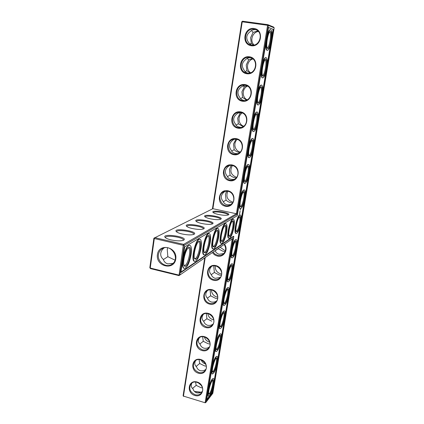 <?xml version="1.0" encoding="UTF-8"?>
<svg xmlns="http://www.w3.org/2000/svg" width="424" height="424" viewBox="0 0 424 424"><rect width="100%" height="100%" fill="white"/><g stroke="black" fill="none" stroke-linecap="round" stroke-linejoin="round"><path stroke-width="0.64" d="M150.435 268.593L149.826 267.682L150.435 268.593L178.992 275.616L179.834 275.049L184.265 245.295L237.064 214.39L268.397 25.445L274.174 27.846L273.66 27.088L267.867 24.666L268.397 25.445L267.597 25.297L267.867 24.666L242.512 21.2L241.775 21.799L212.413 208.926M183.566 396.398L183.11 395.709L183.454 396.101L205.237 402.8L183.454 396.101L205.216 257.532M178.992 275.616L183.258 245.279L154.309 238.537L150.239 268.032L178.833 275.059L179.834 275.049L233.099 238.288L205.879 402.434L205.147 402.509L232.235 238.882M194.865 395.497C203.668 398.178 205.937 384.499 197.038 381.998C188.203 379.406 186.072 393 194.865 395.497M198.453 373.221C207.347 375.844 209.652 361.932 200.669 359.494C191.749 356.966 189.576 370.783 198.453 373.221M202.11 350.569C211.088 353.134 213.431 338.983 204.357 336.614C195.347 334.144 193.143 348.199 202.11 350.569M205.826 327.535C214.894 330.042 217.279 315.647 208.115 313.341C199.01 310.94 196.768 325.229 205.826 327.535M209.604 304.109C218.768 306.547 221.19 291.903 211.931 289.666C202.736 287.334 200.457 301.872 209.604 304.109M213.447 280.275C222.701 282.644 225.171 267.751 215.816 265.583C206.525 263.325 204.204 278.112 213.447 280.275M212.44 252.545C213.664 254.352 215.302 255.513 217.358 256.032C223.739 257.856 228.774 249.619 224.487 244.229M183.11 395.709L204.734 257.861M195.135 394.733C197.807 395.401 199.943 394.771 201.543 392.831C206.377 386.905 195.379 377.895 190.89 384.065C188.585 388.66 190 392.216 195.135 394.733M198.729 372.463C201.342 373.104 203.462 372.484 205.089 370.613C210.177 364.735 199.349 355.402 194.579 361.524C192.067 366.23 193.45 369.876 198.729 372.463M202.381 349.821C204.924 350.425 207.018 349.832 208.666 348.046C214.041 342.242 203.435 332.543 198.363 338.585C195.602 343.408 196.943 347.15 202.381 349.821M206.096 326.798C208.555 327.36 210.617 326.803 212.281 325.113C217.963 319.426 207.654 309.308 202.243 315.233C199.195 320.168 200.478 324.021 206.096 326.798M209.875 303.377C212.228 303.902 214.242 303.383 215.911 301.819C221.943 296.296 212.016 285.697 206.228 291.452C202.296 294.717 204.612 302.264 209.875 303.377M213.722 279.554C215.948 280.036 217.894 279.57 219.563 278.155C225.966 272.865 216.542 261.719 210.341 267.231C206.011 270.433 208.226 278.457 213.722 279.554M213.097 252.095L215.074 254.151L217.629 255.317C219.712 255.757 221.567 255.354 223.209 254.103C226.066 251.315 226.389 248.098 224.185 244.441M149.826 267.682L153.886 238.219L212.885 208.693L242.237 21.82L241.775 21.799M205.237 402.8L205.879 402.434L212.827 393.302L274.174 27.846M273.501 29.468L212.604 392.523L206.594 400.389L233.815 236.385L180.841 272.584L184.673 246.895L237.239 215.742L268.493 27.449L273.501 29.468L268.477 27.555M157.41 254.591C158.947 242.565 177.624 246.911 175.785 258.99C174.068 271.026 155.624 266.495 157.41 254.591M164.04 247.95C162.164 249.508 161.072 251.284 160.765 253.282C160.484 255.646 161.332 257.675 163.304 259.377C164.083 261.778 165.609 263.283 167.883 263.887L172.981 263.357M174.974 260.14L167.851 256.684L163.373 259.594M194.637 391.633L200.854 392.343M202.253 391.532L202.073 391.601C200.658 392.794 198.856 393.212 196.672 392.857C194.674 391.993 193.492 390.705 193.127 388.999C191.139 387.451 190.747 385.474 191.945 383.068M205.815 369.405L205.698 369.452C204.273 370.64 202.46 371.058 200.255 370.714C198.236 369.866 197.038 368.594 196.667 366.908C194.589 365.212 194.25 363.098 195.649 360.57M209.408 346.917L209.387 346.927C207.951 348.109 206.122 348.533 203.896 348.199C201.856 347.367 200.647 346.116 200.266 344.447C198.093 342.587 197.817 340.329 199.444 337.674M213.018 324.111C211.587 325.235 209.785 325.632 207.601 325.309C205.539 324.498 204.315 323.263 203.928 321.615C201.644 319.558 201.448 317.147 203.345 314.37M216.632 300.95C215.217 301.978 213.463 302.339 211.369 302.026C209.286 301.236 208.046 300.022 207.649 298.395C205.248 296.122 205.152 293.535 207.357 290.647M220.252 277.418L215.196 278.351C213.092 277.572 211.841 276.384 211.433 274.779C208.905 272.25 208.931 269.489 211.507 266.489M223.861 253.504L219.097 254.262C216.971 253.504 215.699 252.338 215.281 250.754L215.175 250.658M212.885 208.693L236.396 213.749L183.64 244.367L183.258 245.279L184.265 245.295L183.64 244.367L154.707 237.636L154.309 238.537L153.886 238.219M242.512 21.2L242.237 21.82L267.597 25.297L236.396 213.749L237.064 214.39M233.815 236.385L233.423 236.295L180.916 272.081M212.604 392.523L212.244 392.417L213.145 387.043M214.094 381.393L216.812 365.159M217.777 359.42L220.544 342.921M221.519 337.085L224.333 320.306M225.324 314.375L228.181 297.319M229.193 291.288L232.103 273.941M233.131 267.809L236.083 250.165M237.133 243.927L240.138 225.981M241.203 219.637L244.261 201.384M245.342 194.923L248.459 176.352M249.556 169.78L252.725 150.88M253.849 144.192L257.071 124.953M258.211 118.148L261.491 98.564M262.657 91.637L265.996 71.698M267.178 64.644L270.581 44.34M271.784 37.153L273.083 29.41M206.716 399.641L212.244 392.417M158.422 254.601C158.83 252.036 160.076 250.091 162.159 248.766C170.814 242.973 180.809 258.651 171.985 264.178C166.298 268.524 157.05 261.958 158.422 254.601M232.182 221.37L232.368 221.392C234.329 221.704 231.796 234.594 229.554 235.776L228.965 235.845M224.651 225.923L224.89 225.944C226.978 226.305 224.37 239.555 221.969 240.827L221.291 240.89M216.553 230.82L216.85 230.842C219.076 231.26 216.388 244.887 213.818 246.264L213.034 246.312M207.813 236.099L208.189 236.12C210.564 236.603 207.792 250.626 205.031 252.121L204.299 252.259M167.851 256.684L167.242 249.625L167.65 247.791M172.817 250.695L173.988 252.259M198.363 241.812L198.824 241.828C201.368 242.39 198.501 256.833 195.533 258.449L194.473 258.46M188.108 248.013L188.675 248.024C191.404 248.676 188.426 263.558 185.224 265.323L183.995 265.302M194.468 391.458L201.151 392.189M192.496 388.469L196.179 385.358L200.923 387.653L202.487 388.002M212.466 380.598L212.466 380.598C213.823 381.012 211.555 391.018 209.573 393.361L208.719 393.891M196.105 366.426L199.704 363.516L204.474 365.859L206.271 366.214M196.179 385.358L195.575 382.051M216.123 358.428L216.123 358.428C217.538 358.826 215.244 369.119 213.246 371.323L212.435 371.769M199.784 344.034L203.282 341.315L208.089 343.705L210.05 344.044M199.704 363.516L199.057 359.579M219.833 335.877L219.833 335.877C221.317 336.264 218.996 346.864 216.982 348.92L216.214 349.291M203.536 321.275L206.917 318.742L211.762 321.191M203.282 341.315L202.635 336.741M223.607 312.944L223.607 312.944C225.16 313.315 222.812 324.249 220.777 326.136L220.061 326.438M207.368 298.146L210.617 295.798L215.493 298.3L217.602 298.581M206.917 318.742L206.318 313.511M227.444 289.619L227.444 289.619C229.066 289.963 226.692 301.257 224.641 302.969L223.967 303.208M211.269 274.63L214.38 272.462L219.288 275.022L221.37 275.266M210.617 295.798L210.113 289.889M231.207 265.853L231.345 265.88C233.036 266.208 230.635 277.89 228.562 279.411L227.948 279.586M215.254 250.727L218.201 248.734L223.146 251.347L225.118 251.565M214.38 272.462L213.802 266.86L214.03 265.848M235.172 241.707L235.309 241.733C237.08 242.03 234.647 254.124 232.559 255.444L231.992 255.566M227.884 190.768C237.535 192.692 234.933 208.401 225.383 206.25C215.853 204.32 218.302 188.738 227.884 190.768M232.05 164.931C241.802 166.775 239.157 182.765 229.506 180.693C219.876 178.843 222.362 162.986 232.05 164.931M236.29 138.627C246.153 140.381 243.456 156.663 233.704 154.681C223.967 152.916 226.501 136.767 236.29 138.627M240.609 111.846C250.579 113.505 247.833 130.089 237.975 128.186C228.133 126.516 230.714 110.076 240.609 111.846M245.008 84.567C255.089 86.13 252.296 103.021 242.327 101.214C232.379 99.635 235.007 82.892 245.008 84.567M249.492 56.779C259.684 58.247 256.838 75.451 246.757 73.734C236.698 72.255 239.375 55.2 249.492 56.779M254.056 28.472C264.364 29.834 261.465 47.361 251.273 45.744C241.102 44.366 243.827 26.993 254.056 28.472M201.692 223.49C206.976 224.524 210.627 224.63 212.647 223.803C216.489 221.291 192.708 217.703 196.084 221.307C196.927 222.097 198.792 222.823 201.692 223.49M210.394 218.821C215.493 219.812 218.985 219.924 220.877 219.16C224.444 216.86 201.803 213.373 204.877 216.696C205.672 217.454 207.516 218.164 210.394 218.821M218.487 214.48C223.406 215.429 226.755 215.551 228.536 214.846C231.849 212.731 210.24 209.35 213.055 212.419C213.813 213.15 215.625 213.834 218.487 214.48M171.084 239.91C177.025 241.108 181.244 241.171 183.74 240.101C188.675 236.746 160.654 232.866 165.265 237.551C166.245 238.431 168.185 239.216 171.084 239.91M182.129 233.984C187.832 235.124 191.844 235.203 194.16 234.228C198.686 231.191 172.239 227.402 176.368 231.679C177.301 232.532 179.22 233.301 182.129 233.984M192.295 228.531C197.78 229.612 201.607 229.707 203.764 228.812C207.93 226.056 182.887 222.362 186.613 226.284C187.493 227.105 189.39 227.852 192.295 228.531M251.421 45.092L248.639 42.601C245.639 38.261 246.233 34.551 250.42 31.461C251.347 30.194 253.017 29.606 255.434 29.696L256.17 29.839M251.459 30.56L253.07 32.372L257.824 30.947M249.853 44.154L251.305 43.349L250.611 37.736L253.07 32.372M247.966 73.172C245.909 72.515 244.653 71.555 244.203 70.283C241.214 66.096 241.797 62.45 245.952 59.349C246.81 58.236 248.353 57.696 250.568 57.722M247.245 58.348L248.639 59.864L252.296 58.528M245.141 71.64L246.906 70.644L246.227 65.031L248.639 59.864M244.606 100.599C241.95 100.101 240.366 99.057 239.846 97.467C236.868 93.423 237.44 89.846 241.563 86.735L245.046 85.235M243.148 85.659L244.288 86.862L246.81 85.759M240.556 98.612L242.581 97.451L241.918 91.833L244.288 86.862M241.272 127.396C238.087 127.174 236.184 126.098 235.569 124.163C232.601 120.262 233.163 116.748 237.255 113.621L239.682 112.381M239.168 112.508L240.016 113.383L241.426 112.652M236.089 125.101L238.341 123.782L237.689 118.163L240.016 113.383M237.906 153.599C234.313 153.737 232.135 152.661 231.366 150.382C228.409 146.619 228.96 143.164 233.025 140.026L234.525 139.136M235.516 139.125L235.818 139.432L236.205 139.204M231.737 151.114L234.17 149.651L233.534 144.033L235.818 139.432M234.488 179.267C230.598 179.792 228.181 178.748 227.238 176.14C224.291 172.504 224.837 169.118 228.87 165.969L229.591 165.477M227.481 176.67L230.073 175.07L229.453 169.452L231.308 165.392M230.995 204.453C226.919 205.354 224.317 204.352 223.183 201.448C220.247 197.939 220.782 194.611 224.784 191.452L224.89 191.367M223.326 201.782L226.05 200.048L225.441 194.436L226.713 191.16M267.454 50.355C268.906 49.958 270.199 46.773 271.323 40.799C272.261 34.286 272.049 30.581 270.687 29.68C267.767 28.843 264.401 50.573 267.454 50.355L267.035 50.292C265.991 49.894 265.625 47.409 265.943 42.824M267.115 35.754C268.18 31.758 269.229 29.717 270.263 29.622L270.295 29.627M262.753 77.915C264.247 77.518 265.572 74.28 266.733 68.195C267.629 62.031 267.422 58.517 266.118 57.664C263.251 56.731 259.732 78.021 262.753 77.915L262.334 77.852C261.348 77.46 260.999 75.138 261.285 70.877M262.435 63.934C263.543 59.795 264.634 57.68 265.705 57.6L266.118 57.664M258.131 104.988C259.668 104.59 261.03 101.299 262.218 95.103C263.076 89.263 262.88 85.94 261.64 85.123C258.82 84.106 255.158 104.988 258.131 104.988L257.723 104.919C256.79 104.543 256.451 102.37 256.716 98.41M257.845 91.6C258.995 87.307 260.124 85.123 261.226 85.054L261.64 85.123M253.239 131.525L253.192 131.514C252.307 131.143 251.989 129.124 252.227 125.446M253.34 118.757C254.532 114.31 255.698 112.063 256.833 112.005L257.209 112.069M248.809 157.664L248.74 157.649C247.907 157.288 247.605 155.401 247.823 151.993M248.915 145.421C250.149 140.826 251.353 138.505 252.519 138.457L252.868 138.521M244.457 183.353L244.367 183.332C243.588 182.983 243.297 181.223 243.493 178.064M244.563 171.609C245.851 166.865 247.091 164.47 248.284 164.433L248.607 164.496M240.175 208.603L240.069 208.582C239.337 208.237 239.062 206.599 239.242 203.674M240.297 197.335C241.627 192.438 242.899 189.973 244.118 189.936L244.42 190M240.403 209.255L240.535 208.99L240.45 209.26M240.419 209.567L240.313 209.843L240.419 209.567M240.079 210.85L240.032 211.179L240.079 210.85M240 211.364L239.931 211.799L240 211.364M239.846 212.244L240.048 211.857L239.846 212.244M239.777 212.742L239.836 212.35L239.767 212.737M239.703 213.224L239.878 212.758L239.703 213.224M239.481 214.168L239.74 213.42L239.481 214.168M221.206 243.381L221.037 243.344C217.92 242.735 222.748 222.017 225.632 223.628L225.902 223.687M212.986 248.925L212.79 248.877C209.445 248.173 214.528 226.692 217.629 228.441L217.883 228.499M204.119 254.898L203.891 254.845C200.287 254.018 205.667 231.727 209 233.624L209.244 233.682M194.526 261.359L194.256 261.295C190.371 260.331 196.084 237.164 199.683 239.237L199.9 239.29M184.117 268.371L183.788 268.291C182.649 267.65 182.219 265.371 182.5 261.454M183.136 257.193C185.071 249.349 187.217 245.39 189.576 245.326L189.767 245.369M235.967 233.428L235.845 233.401C233.115 232.951 237.514 213.601 240.026 214.989L240.307 215.048M231.833 257.834L231.695 257.803C231.064 257.474 230.82 256.059 230.963 253.552M231.981 247.436C233.401 242.237 234.742 239.624 236.009 239.592L236.269 239.655M228.849 238.23L228.7 238.198C225.791 237.673 230.391 217.666 233.078 219.155L233.359 219.219M227.773 281.833L227.619 281.796C227.031 281.483 226.803 280.163 226.93 277.847M227.932 271.832C229.395 266.489 230.767 263.802 232.055 263.77L232.299 263.829M223.777 305.439L223.612 305.397C223.066 305.089 222.849 303.87 222.971 301.729M223.952 295.814C225.457 290.329 226.861 287.567 228.165 287.525L228.393 287.583M219.844 328.653L219.674 328.611C219.171 328.314 218.97 327.18 219.076 325.203M220.04 319.389C221.588 313.76 223.024 310.925 224.338 310.877L224.556 310.93M215.986 351.491L215.805 351.443C215.339 351.162 215.148 350.107 215.244 348.279M216.192 342.566C217.782 336.799 219.245 333.884 220.575 333.826L220.782 333.879M212.186 373.963L211.475 370.974M212.408 365.356C214.046 359.451 215.535 356.462 216.876 356.388L217.072 356.441M208.449 396.069L207.771 393.292M208.688 387.764C210.362 381.727 211.878 378.664 213.23 378.574L213.42 378.627M228.075 215.005L228.075 215.005C228.6 213.097 213.24 210.691 213.394 212.705L213.394 212.705M220.411 219.367L220.422 219.298C220.957 217.242 205.041 214.788 205.205 216.956L205.205 216.977M230.057 236.523L229.103 236.216C227.72 234 230.492 221.953 232.601 220.999C235.479 218.922 232.824 234.986 230.057 236.523M239.2 217.13L239.343 217.152C241.187 217.422 238.728 229.967 236.624 231.064L236.115 231.138M212.175 224.015L212.201 223.909C212.737 221.688 196.217 219.192 196.402 221.524L196.402 221.577M222.494 241.601L221.423 241.245C219.982 238.855 222.844 226.57 225.086 225.542C228.17 223.326 225.467 239.936 222.494 241.601M203.292 229.029L203.334 228.875C203.875 226.469 186.692 223.936 186.91 226.458M214.358 247.065L213.161 246.651C211.65 244.06 214.618 231.541 217.003 230.433C220.321 228.059 217.565 245.258 214.358 247.065M193.689 234.451L193.747 234.244C194.287 231.631 176.395 229.066 176.644 231.796M205.592 252.953L204.241 252.471C202.667 249.657 205.746 236.899 208.285 235.707C211.868 233.158 209.059 250.987 205.592 252.953M183.263 240.334L183.348 240.064C183.883 237.217 165.206 234.631 165.498 237.599M196.116 259.318L194.584 258.757C192.941 255.688 196.142 242.703 198.851 241.41C202.73 238.67 199.868 257.172 196.116 259.318M185.834 266.224L184.827 266.431L184.09 265.562C182.384 262.212 185.723 248.999 188.616 247.6C192.825 244.637 189.915 263.871 185.834 266.224M198.194 382.702L201.437 385.511M210.034 394.044L208.82 394.251C207.776 392.179 211.073 380.625 212.822 380.19C214.899 378.955 212.435 391.182 210.034 394.044M201.124 359.944C202.062 361.995 203.584 363.389 205.693 364.121M213.707 372.012L212.541 372.134C211.459 370.057 214.677 358.508 216.463 358.02C218.62 356.701 216.134 369.309 213.707 372.012M204.357 336.947C205.174 339.592 206.901 341.331 209.53 342.163L209.774 342.226M217.448 349.609L216.325 349.652C215.201 347.574 218.339 336.02 220.162 335.474C222.404 334.07 219.897 347.081 217.448 349.609M207.797 313.638C208.369 316.755 210.166 318.8 213.187 319.776L213.77 319.897M221.249 326.835L220.173 326.798C219.012 324.72 222.065 313.151 223.92 312.546C226.252 311.041 223.724 324.498 221.249 326.835M211.417 289.963C211.661 293.53 213.489 295.883 216.913 297.017L217.719 297.166M225.112 303.674L224.089 303.568C222.892 301.496 225.849 289.889 227.741 289.221C230.163 287.615 227.619 301.538 225.112 303.674M215.217 265.906C215.042 269.908 216.865 272.563 220.692 273.877L221.614 274.031M229.045 280.121L228.07 279.951C226.835 277.884 229.702 266.224 231.631 265.488C234.138 263.776 231.573 278.202 229.045 280.121M220.141 247.229L224.54 250.346L225.467 250.494M233.041 256.16L232.124 255.937C230.847 253.875 233.624 242.152 235.585 241.341C238.182 239.512 235.601 254.48 233.041 256.16M232.999 202.174C227.439 200.377 225.695 196.741 227.768 191.266M236.65 177.354C230.873 175.027 229.448 171.095 232.379 165.556M240.223 152.046C234.827 150.944 232.914 142.968 237.217 139.443M243.71 126.209C238.23 124.529 237.286 115.916 242.284 112.964M247.144 99.788C241.76 97.398 241.993 88.372 247.537 86.136M250.589 72.732C245.507 69.562 247.028 60.409 252.921 58.978M254.114 45.013C249.556 41.075 252.328 32.113 258.359 31.482M227.958 191.304C234.249 192.289 235.998 201.994 230.423 204.824C222.558 209.705 215.175 195.618 223.623 191.839L227.958 191.304M232.124 165.498C238.845 166.473 240.201 177.105 233.947 179.543C225.489 183.719 219.489 168.747 228.446 165.789L232.124 165.498M236.359 139.231C243.599 140.196 244.394 151.946 237.387 153.79C228.366 157.044 224.1 141.224 233.502 139.3L236.359 139.231M240.678 112.482C248.528 113.447 248.543 126.5 240.737 127.513C231.244 129.606 229.071 113.07 238.792 112.413L240.678 112.482M245.072 85.235C253.637 86.226 252.598 100.753 244.023 100.647C234.218 101.368 234.456 84.365 244.293 85.155L245.072 85.235M249.551 57.489L249.932 57.558C258.985 59.047 256.297 74.619 247.303 73.129C237.668 72.382 240 55.703 249.551 57.489M254.109 29.214L255.63 29.606C264.417 32.542 259.371 47.843 250.658 44.923C241.892 42.893 245.189 27.587 254.109 29.214M251.305 43.349L253.282 45.151M246.906 70.644L249.853 72.96M242.581 97.451L246.477 100.106M238.341 123.782L243.09 126.622M234.17 149.651C235.373 151.045 237.196 152.015 239.645 152.571M230.073 175.07C231.435 176.58 233.444 177.555 236.115 177.995M226.05 200.048C227.545 201.638 229.702 202.603 232.506 202.948M257.787 121.534C258.608 116.006 258.423 112.853 257.241 112.074C254.48 110.971 250.663 131.488 253.6 131.588C255.174 131.186 256.568 127.836 257.787 121.534M253.435 147.499C254.214 142.263 254.045 139.279 252.921 138.531C250.218 137.35 246.254 157.527 249.142 157.728C250.754 157.32 252.185 153.907 253.435 147.499M249.158 173.008C249.906 168.052 249.747 165.222 248.681 164.507C246.042 163.256 241.929 183.126 244.765 183.417C246.408 182.998 247.87 179.527 249.158 173.008M244.955 198.077C245.666 193.386 245.517 190.699 244.516 190.016C241.94 188.696 237.684 208.295 240.461 208.666C242.136 208.232 243.636 204.702 244.955 198.077M239.571 214.162L239.671 213.627M226.628 231.78C227.317 227.126 227.121 224.439 226.05 223.718C223.172 222.112 218.344 242.835 221.455 243.44C223.437 242.989 225.16 239.104 226.628 231.78M218.736 236.82C219.425 232.055 219.203 229.294 218.058 228.536C214.968 226.792 209.88 248.273 213.219 248.978C215.366 248.533 217.205 244.478 218.736 236.82M210.24 242.247C210.929 237.366 210.67 234.525 209.445 233.725C206.122 231.827 200.743 254.124 204.336 254.946C206.668 254.511 208.635 250.277 210.24 242.247M201.056 248.109C201.75 243.111 201.448 240.191 200.144 239.343C196.556 237.27 190.842 260.442 194.717 261.407C197.261 260.977 199.375 256.547 201.056 248.109M191.107 254.464C191.802 249.344 191.452 246.339 190.058 245.438C186.178 243.159 180.083 267.284 184.27 268.408C187.058 268 189.337 263.352 191.107 254.464M240.827 222.711C241.505 218.275 241.367 215.726 240.419 215.069C237.912 213.685 233.513 233.041 236.237 233.486C237.944 233.036 239.47 229.448 240.827 222.711M236.767 246.932C237.413 242.729 237.286 240.313 236.396 239.682C233.958 238.235 229.421 257.373 232.082 257.893C233.815 257.421 235.378 253.769 236.767 246.932M233.974 227.089C234.657 222.547 234.493 219.929 233.486 219.245C230.799 217.751 226.199 237.769 229.108 238.288C230.942 237.838 232.564 234.106 233.974 227.089M232.776 270.74C233.391 266.76 233.28 264.465 232.437 263.861C230.068 262.361 225.404 281.308 228.001 281.891C229.76 281.398 231.35 277.678 232.776 270.74M228.849 294.155C229.437 290.376 229.336 288.198 228.541 287.62C226.252 286.073 221.455 304.856 223.994 305.492C225.775 304.967 227.397 301.188 228.849 294.155M224.99 317.173C225.552 313.596 225.457 311.529 224.715 310.972C222.494 309.382 217.581 328.017 220.051 328.706C221.858 328.155 223.501 324.307 224.99 317.173M221.196 339.82C221.731 336.423 221.646 334.457 220.946 333.921C218.8 332.294 213.776 350.807 216.182 351.544C218 350.955 219.674 347.044 221.196 339.82M217.459 362.091C217.968 358.868 217.899 357.003 217.242 356.489C215.164 354.824 210.034 373.237 212.371 374.016C214.21 373.385 215.906 369.41 217.459 362.091M213.786 384.006C214.274 380.943 214.21 379.167 213.595 378.674C211.592 376.978 206.356 395.311 208.629 396.122C210.484 395.449 212.201 391.41 213.786 384.006M237.106 231.785L236.253 231.515C234.933 229.469 237.615 217.65 239.602 216.765C242.295 214.809 239.693 230.364 237.106 231.785M269.558 32.086L269.68 32.086C272.033 32.023 269.441 48.474 267.221 47.811L267.088 47.769M264.974 60.012L265.106 60.007C267.417 60.017 264.756 76.039 262.562 75.414L262.424 75.371M260.479 87.413L260.612 87.413C262.848 87.471 260.225 102.815 258.041 102.534L257.84 102.486M256.064 114.31L256.207 114.316C258.364 114.427 255.773 129.129 253.605 129.161L253.335 129.119M251.734 140.715L251.877 140.726C253.955 140.879 251.4 154.988 249.243 155.317L248.915 155.29M247.478 166.648L247.627 166.659C249.625 166.86 247.102 180.407 244.966 181.011L244.569 181.011M243.302 192.114L243.45 192.13C245.369 192.369 242.878 205.396 240.758 206.255L240.302 206.287M267.682 48.559L267.306 48.241C265.71 46.349 267.745 33.22 269.892 31.715C273.178 28.7 270.406 49.576 267.682 48.559M263.076 76.172L262.626 75.827C261.062 73.903 263.187 61.045 265.318 59.636C268.524 56.79 265.784 76.76 263.076 76.172M258.55 103.281L258.031 102.921C256.504 100.97 258.719 88.356 260.829 87.042C263.956 84.36 261.242 103.472 258.55 103.281M254.109 129.903L253.515 129.543C252.031 127.566 254.336 115.164 256.43 113.939C259.472 111.417 256.785 129.723 254.109 129.903M249.747 156.053L249.084 155.703C247.637 153.7 250.038 141.483 252.105 140.349C255.062 137.98 252.402 155.529 249.747 156.053M245.459 181.742L244.728 181.408C243.328 179.389 245.819 167.332 247.865 166.282C250.732 164.056 248.093 180.894 245.459 181.742M241.245 206.981L240.456 206.674C239.094 204.638 241.68 192.713 243.699 191.749C246.477 189.666 243.858 205.836 241.245 206.981M239.677 213.675L239.65 214.067M190.89 384.065L191.129 383.789M194.579 361.524L194.844 361.237M198.363 338.585L198.655 338.288M202.243 315.233L202.566 314.931M206.228 291.452L206.583 291.156M210.341 267.231L210.728 266.94M162.699 248.469L162.159 248.766M238.792 112.413L239.057 112.392M233.502 139.3L233.873 139.226M228.446 165.789L228.875 165.646M223.623 191.839L224.073 191.637M270.687 29.68L270.263 29.622M253.6 131.588L253.192 131.514M249.142 157.728L248.74 157.649M244.765 183.417L244.367 183.332M240.461 208.666L240.069 208.582M221.455 243.44L221.037 243.344M213.219 248.978L212.79 248.877M204.336 254.946L203.891 254.845M194.717 261.407L194.256 261.295M184.27 268.408L183.788 268.291M236.237 233.486L235.845 233.401M232.082 257.893L231.695 257.803M229.108 238.288L228.7 238.198M228.001 281.891L227.619 281.796M223.994 305.492L223.612 305.397M220.051 328.706L219.674 328.611M216.182 351.544L215.805 351.443M212.371 374.016L212.005 373.91M208.629 396.122L208.263 396.016"/></g></svg>
